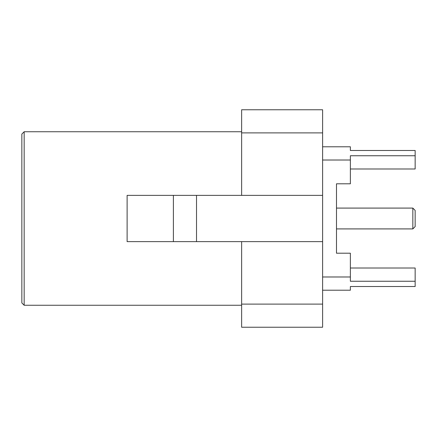<?xml version="1.0" encoding="UTF-8"?>
<svg xmlns="http://www.w3.org/2000/svg" width="437" height="437" viewBox="0 0 437 437"><rect width="100%" height="100%" fill="white"/><g stroke="black" fill="none" stroke-linecap="round" stroke-linejoin="round"><path stroke-width="0.66" d="M336.49 253.203L336.49 183.797L336.49 253.203L350.37 253.203L350.37 276.982L322.61 276.982M412.834 208.088L415.15 210.405L415.15 226.595L412.834 228.912L412.834 208.088L336.49 208.088M21.85 302.945L21.85 134.055L24.166 131.745L24.166 305.255L21.85 302.945M241.634 131.745L24.166 131.745M241.634 305.255L24.166 305.255M322.61 241.634L322.61 327.237L241.634 327.237L241.634 241.634L322.61 241.634L322.61 195.366L127.118 195.366L127.118 241.634L173.385 241.634L173.385 195.366M322.61 132.897L241.634 132.897L241.634 109.763L322.61 109.763L322.61 195.366M241.634 132.897L241.634 195.366M241.634 241.634L173.385 241.634M196.519 241.634L196.519 195.366M322.61 146.783L350.37 146.783L350.37 150.481L415.15 150.481L415.15 168.988L350.37 168.988M322.61 160.018L350.37 160.018L350.37 155.752L415.15 155.752M350.37 276.982L350.37 281.248L415.15 281.248L415.15 268.012L350.37 268.012M415.15 281.248L415.15 286.519L350.37 286.519L350.37 290.217L322.61 290.217M350.37 160.018L350.37 183.797L336.49 183.797M241.634 304.103L322.61 304.103M336.49 228.912L412.834 228.912"/></g></svg>
